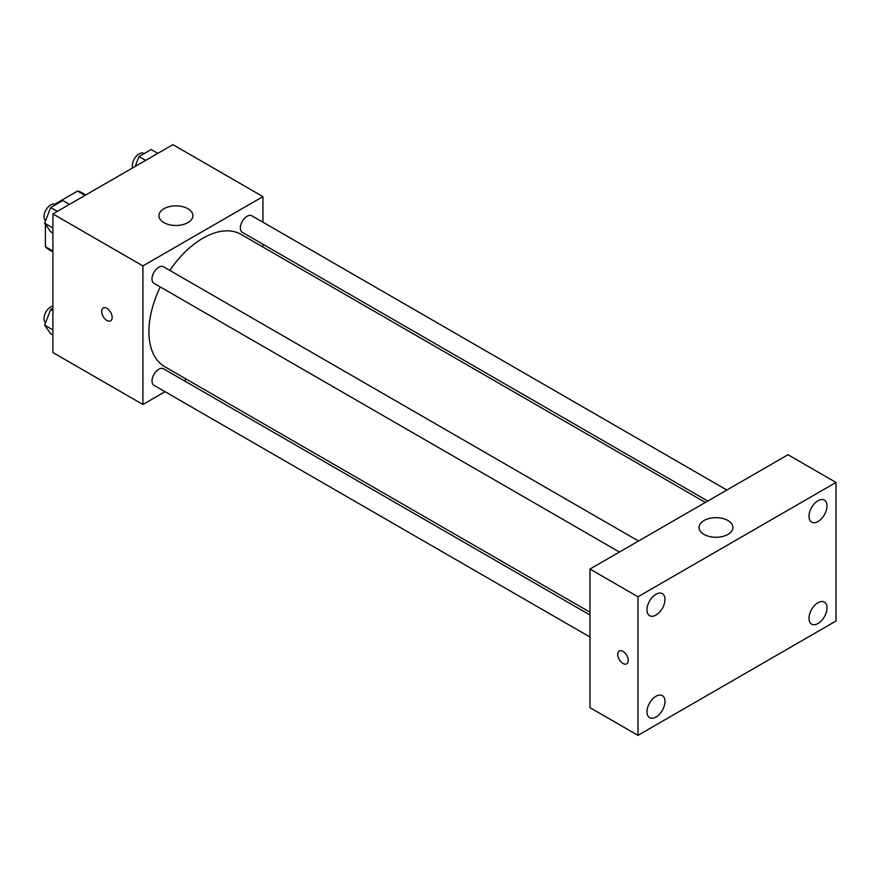 <?xml version="1.0" encoding="UTF-8"?>
<svg xmlns="http://www.w3.org/2000/svg" width="880" height="880" viewBox="0 0 880 880"><rect width="100%" height="100%" fill="white"/><g stroke="black" fill="none" stroke-linecap="round" stroke-linejoin="round"><path stroke-width="1.32" d="M54.868 204.149L77.539 191.059A32.857 18.975 120 0 1 81.334 192.412L85.767 194.975M52.91 251.042L45.408 246.719A32.857 18.975 120 0 0 48.477 249.326L52.91 251.889M45.408 246.719L45.408 224.279M45.408 221.133L45.408 220.539M85.041 195.393L77.539 191.059M165.066 391.699L142.912 404.492L52.91 352.528L52.91 213.939L172.92 144.65L262.933 196.614L262.933 222.189M186.549 379.291L184.14 380.688M160.27 286.935A76.373 44.099 120 0 0 148.918 331.738A76.373 44.099 120 0 0 164.736 366.696L589.974 612.205M705.353 502.436L241.109 234.41A76.373 44.099 120 0 0 169.807 270.413M262.933 244.222L262.933 247.005M142.912 404.492L142.912 265.903L262.933 196.614M726.847 490.028L251.856 215.798A9.537 5.511 120 0 0 244.508 218.35A9.537 5.511 120 0 0 240.339 227.953A9.537 5.511 120 0 0 242.319 232.32L707.762 501.039M589.974 614.999L163.526 368.786A9.537 5.511 120 0 0 156.178 371.349A9.537 5.511 120 0 0 152.009 380.941A9.537 5.511 120 0 0 153.989 385.308L589.974 637.021M619.432 552.035L153.989 283.316A9.537 5.511 -60 0 1 153.989 272.305A9.537 5.511 -60 0 1 163.526 266.794L638.517 541.024M142.912 265.903L52.91 213.939M163.922 222.607A16.973 9.801 180 0 1 158.95 215.677A16.973 9.801 180 0 1 175.923 205.876A16.973 9.801 180 0 1 192.896 215.677A16.973 9.801 180 0 1 182.413 224.73A16.973 9.801 180 0 1 163.922 222.607M112.167 317.449A7.425 4.29 60 0 1 110.627 320.848A7.425 4.29 60 0 1 103.202 316.558A7.425 4.29 60 0 1 103.202 307.978A7.425 4.29 60 0 1 108.922 309.969A7.425 4.29 60 0 1 112.167 317.449M110.627 320.837A7.425 4.29 60 0 1 103.202 316.558A7.425 4.29 60 0 1 103.202 307.978M589.974 707.63L589.974 569.052L787.996 454.718L836 482.438L836 621.016L637.978 735.35L589.974 707.63M637.978 735.35L637.978 596.772L589.974 569.052M628.221 660.429A7.425 4.29 60 0 1 626.692 663.828A7.425 4.29 60 0 1 619.256 659.538A7.425 4.29 60 0 1 619.256 650.969A7.425 4.29 60 0 1 624.987 652.96A7.425 4.29 60 0 1 628.221 660.429M637.978 596.772L836 482.438M727.991 534.402A16.973 9.801 180 0 1 709.489 536.525A16.973 9.801 180 0 1 699.017 527.472A16.973 9.801 180 0 1 715.99 517.682A16.973 9.801 180 0 1 732.963 527.472A16.973 9.801 180 0 1 727.991 534.402M817.993 500.731A12.727 7.348 120 0 0 808.995 516.318A12.727 7.348 120 0 0 811.635 522.148A12.727 7.348 120 0 0 824.362 514.8A12.727 7.348 120 0 0 824.362 500.104A12.727 7.348 120 0 0 817.993 500.731M655.974 594.275A12.727 7.348 120 0 0 646.976 609.862A12.727 7.348 120 0 0 649.616 615.692A12.727 7.348 120 0 0 662.343 608.344A12.727 7.348 120 0 0 662.343 593.637A12.727 7.348 120 0 0 655.974 594.275M655.974 696.267A12.727 7.348 120 0 0 646.976 711.854A12.727 7.348 120 0 0 649.616 717.684A12.727 7.348 120 0 0 662.343 710.336A12.727 7.348 120 0 0 662.343 695.64A12.727 7.348 120 0 0 655.974 696.267M817.993 602.723A12.727 7.348 120 0 0 808.995 618.321A12.727 7.348 120 0 0 811.635 624.14A12.727 7.348 120 0 0 824.362 616.792A12.727 7.348 120 0 0 824.362 602.096A12.727 7.348 120 0 0 817.993 602.723M626.692 663.828A7.425 4.29 60 0 1 619.267 659.538A7.425 4.29 60 0 1 619.267 650.969M52.91 233.068L50.688 231.781L44.616 223.157L50.688 207.537L62.81 200.53L69.465 204.38M52.91 227.942L44.616 223.157M57.343 211.376L50.688 207.537M55.781 204.589L55.517 204.435A9.537 5.511 120 0 0 48.169 206.987A9.537 5.511 120 0 0 44 216.59A9.537 5.511 120 0 0 45.584 220.682M135.168 166.452L139.018 156.541L151.14 149.534L157.795 153.384M145.673 160.38L139.018 156.541M144.111 153.593L143.847 153.439A9.537 5.511 120 0 0 136.499 155.991A9.537 5.511 120 0 0 132.33 165.594A9.537 5.511 120 0 0 132.682 167.882M52.91 335.06L50.688 333.784L44.616 325.16L50.688 309.529L52.91 308.242M52.91 329.934L44.616 325.16M52.91 310.816L50.688 309.529M52.91 306.064A9.537 5.511 120 0 0 44 318.582A9.537 5.511 120 0 0 45.584 322.685"/></g></svg>
